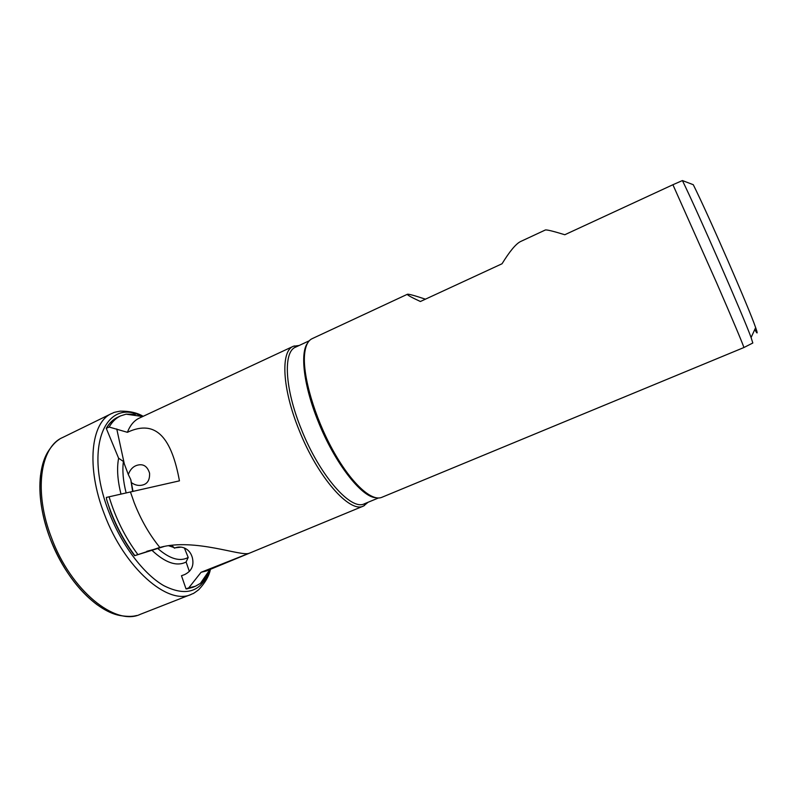 <?xml version="1.0" encoding="UTF-8"?>
<svg xmlns="http://www.w3.org/2000/svg" width="797" height="797" viewBox="0 0 797 797"><rect width="100%" height="100%" fill="white"/><g stroke="black" fill="none" stroke-linecap="round" stroke-linejoin="round"><path stroke-width="1.2" d="M184.565 574.617L181.487 575.733L186.02 588.893L188.769 587.847L201.083 572.286L249.262 553.218C241.889 557.013 194.886 537.736 159.858 547.439L134.842 555.609C122.529 539.071 113.124 520.351 106.619 499.46L106.35 497.428L179.445 480.85C171.833 439.326 156.79 418.455 127.41 432.313L109.169 427.043L106.26 428.338C109.299 423.058 113.124 419.352 117.747 417.22L117.826 417.19C113.264 419.332 109.478 423.018 106.459 428.248M181.487 575.733L184.515 574.637C191.629 571.18 194.229 565.481 192.316 557.541L191.778 555.967C190.413 552.251 187.982 549.611 184.476 548.037C181.088 546.662 177.721 546.702 174.394 548.157L171.883 545.357M163.883 546.563L134.613 555.688C124.98 542.827 117.01 528.281 110.703 512.053L106.619 499.46M133.019 491.44L130.808 479.674L128.307 474.534C130.419 468.845 133.956 465.617 138.937 464.87C144.068 464.123 147.614 466.912 149.577 473.229C149.886 480.352 147.196 484.357 141.487 485.253C137.921 485.851 134.464 484.905 131.106 482.404M128.307 474.534L123.405 461.463L118.614 458.225L106.26 428.338M754.779 329.52C757.598 334.65 757.887 334.023 755.646 327.627C749.319 308.778 708.144 214.353 693.28 184.705L682.411 180.56C697.425 211.155 743.87 317.365 751.093 337.539L752.816 343.009L743.86 347.552C744.029 346.725 732.991 320.394 716.563 282.676L672.907 184.735L682.411 180.56M375.696 497.697C361.34 497.059 334.551 462.678 318.242 421.613C303.757 386.137 299.811 352.792 307.672 342.959M425.439 299.174C414.649 295.577 408.652 293.934 407.436 294.252L311.886 338.785C307.712 340.907 305.251 346.346 304.514 355.093C302.77 376.274 314.566 416.881 332.578 449.677C350.57 482.544 371.203 501.672 381.614 497.408L743.86 347.552M109.169 427.043C112.168 421.772 115.954 418.066 120.516 415.924L126.065 414.171L135.47 414.251M127.41 432.313C130.14 425.279 134.105 420.547 139.296 418.116L293.306 346.297L299.194 345.47M368.104 502.249L363.522 506.025C349.913 513.577 317.684 477.343 299.024 429.912C282.088 388.438 280.514 351.029 293.306 346.297M159.858 547.439C149.497 534.797 140.949 519.913 134.225 502.777L130.469 492.018M363.522 506.025L206.473 570.941L201.083 572.286M186.687 588.913L192.784 587.329L186.02 588.893M210.209 569.397C207.897 575.444 204.64 580.096 200.436 583.364L195.395 586.253L188.769 587.847M137.821 554.493C125.179 537.497 115.605 518.259 109.089 496.8M378.396 497.995L364.418 503.774C351.118 511.166 319.577 475.58 301.286 429.115C284.678 388.468 283.065 351.786 295.577 347.153L309.286 340.767M189.367 571.449L186.1 562.024L188.202 557.462L184.396 547.997M174.394 548.157L177.273 547.24M407.436 294.252C406.819 294.8 411.132 297.221 420.388 301.505L502.04 263.757C509.612 251.463 515.709 244.091 520.321 241.65L545.337 229.994C546.752 229.596 553.238 231.18 564.794 234.736L672.907 184.735M126.155 492.984C123.127 481.079 122.21 470.569 123.405 461.463M121.005 494.14C117.508 480.272 116.711 468.307 118.614 458.225M174.154 547.569L168.665 545.766M181.278 547.14L175.569 547.758M188.202 557.462C179.903 561.935 169.721 558.926 157.676 548.426M132.641 491.52L130.808 479.674M186.1 562.024C176.735 566.747 165.377 562.861 152.018 550.368M146.768 551.325L158.922 548.047M116.76 428.965L124.312 463.894M97.533 605.033C77.698 590.278 61.877 568.062 50.081 538.403C41.574 515.26 38.386 494.23 40.517 475.331M136.586 615.513C132.999 616.589 128.058 616.679 121.772 615.782C97.254 612.833 65.324 579.628 50.091 538.403C36.642 503.405 36.851 467.55 48.986 450.205C52.582 444.965 55.989 441.389 59.207 439.466M190.971 594.482L140.292 614.328C115.505 626.392 70.764 590.557 51.456 537.676C33.584 491.669 40.288 446.878 62.574 437.543L111.46 413.623M210.428 569.307C209.073 576.002 205.168 582.806 198.712 589.71C190.991 595.498 193.761 592.888 191.33 594.343C168.227 605.83 124.452 568.261 104.367 514.165C85.867 467.062 90.898 422.061 111.819 413.454C114.549 412.637 110.803 412.896 120.217 411.142C129.662 411.063 137.323 412.776 143.171 416.313M207.937 574.338C199.469 592.56 184.675 596.286 163.554 585.526C143.47 573.89 121.612 545.058 109.079 512.451C83.107 446.948 105.981 396.826 141.966 416.433M120.516 415.924L117.826 417.19M142.693 416.532L126.065 414.171M195.395 586.253L192.645 587.389M209.94 569.506L200.436 583.364M296.394 346.775L294.252 345.918M365.255 503.435L364.448 505.587M755.646 327.627L751.093 337.539M142.822 484.965L141.487 485.253"/></g></svg>

